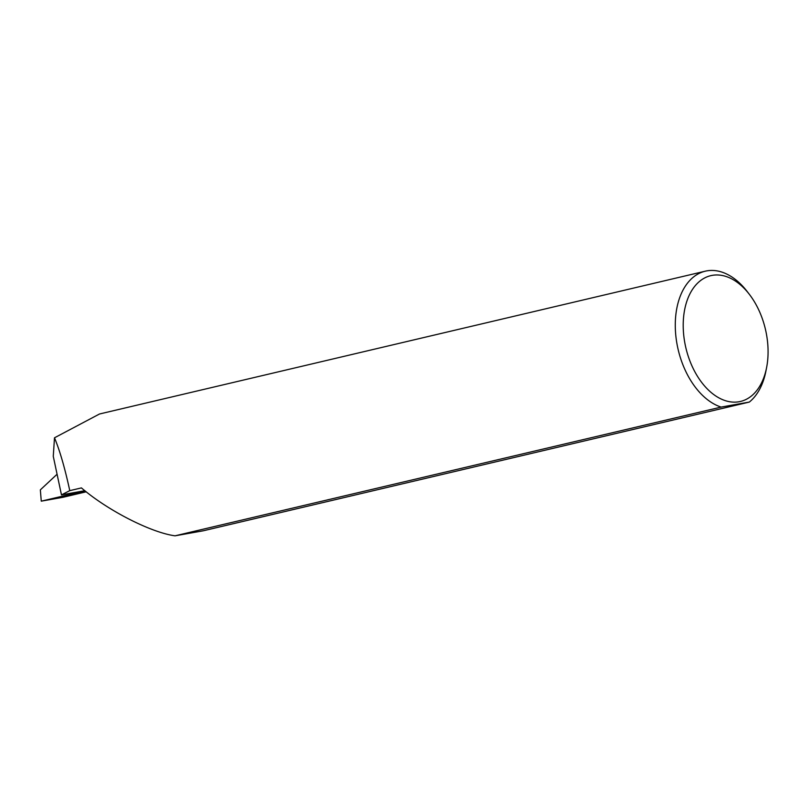 <?xml version="1.0" encoding="UTF-8"?>
<svg xmlns="http://www.w3.org/2000/svg" width="807" height="807" viewBox="0 0 807 807"><rect width="100%" height="100%" fill="white"/><g stroke="black" fill="none" stroke-linecap="round" stroke-linejoin="round"><path stroke-width="1.21" d="M685.395 345.729A64.621 40.844 76.7 0 0 726.966 401.14A64.621 40.844 76.7 0 0 766.65 367.306A64.621 40.844 76.7 0 0 765.893 331.384A64.621 40.844 76.7 0 0 749.491 294.515A64.621 40.844 76.7 0 0 700.032 280.987A64.621 40.844 76.7 0 0 685.395 345.729M766.65 367.306L765.974 370.806A70.239 44.395 -103.3 0 1 749.33 402.068L721.135 407.091A70.239 44.395 -103.3 0 1 677.658 347.353A70.239 44.395 -103.3 0 1 705.288 271.182A70.239 44.395 -103.3 0 1 747.322 291.69L749.491 294.515M85.068 490.858L84.14 490.838M84.866 490.706L61.463 494.873L69.775 490.646L81.436 487.902C107.341 510.276 151 532.62 175.058 535.818L721.135 407.091M69.775 490.646C64.923 468.242 59.839 450.619 54.493 437.798L99.513 413.991L705.288 271.182M749.33 402.068L203.253 530.794L175.058 535.818M86.238 491.796L62.966 497.294L41.268 501.157L84.19 491.07M61.463 494.873L53.272 456.328L54.493 437.798M57.075 474.234L40.35 489.859L41.268 501.157"/></g></svg>
